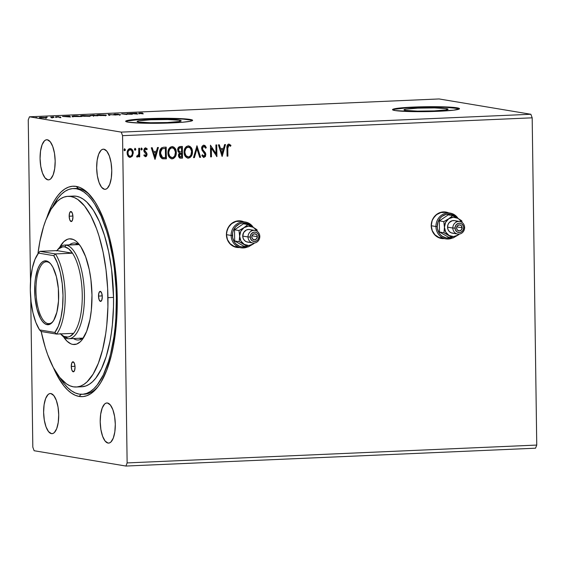 <?xml version="1.0" encoding="UTF-8"?>
<svg xmlns="http://www.w3.org/2000/svg" width="565" height="565" viewBox="0 0 565 565"><rect width="100%" height="100%" fill="white"/><g stroke="black" fill="none" stroke-linecap="round" stroke-linejoin="round"><path stroke-width="0.85" d="M441.3 238.451A13.398 12.388 99.5 0 0 443.567 238.571L443.822 238.614A13.398 12.388 -80.5 0 1 441.427 238.472A13.398 12.388 -80.5 0 1 431.257 224.51A13.398 12.388 -80.5 0 1 443.447 211.903L438.708 213.125L434.725 216.197L432.091 220.647L431.222 225.802L432.239 230.873L434.986 235.089L439.054 237.809L444.196 238.592A13.398 12.388 -80.5 0 1 443.822 238.614L443.567 238.571A13.398 12.388 99.5 0 0 443.949 238.55L443.567 238.571M236.495 247.371A13.398 12.388 99.5 0 0 238.755 247.498L239.009 247.541A13.398 12.388 -80.5 0 1 236.615 247.392A13.398 12.388 -80.5 0 1 226.452 233.43A13.398 12.388 -80.5 0 1 238.635 220.823L233.903 222.052L229.913 225.124L227.285 229.574L226.41 234.722L227.427 239.793L230.181 244.009L234.242 246.728L239.391 247.519A13.398 12.388 -80.5 0 1 239.009 247.541L238.755 247.498A13.398 12.388 99.5 0 0 239.136 247.477L238.755 247.498M446.442 108.628L446.456 109.836L446.442 108.628L448.052 109.222L446.315 109.864L434.294 110.895L417.436 111.121L405.606 110.401A22.035 1.61 179.2 0 1 403.989 109.822A22.035 1.61 179.2 0 1 421.794 107.993A22.035 1.61 179.2 0 1 446.442 108.628A22.035 1.61 179.2 0 1 448.052 109.207A22.035 1.61 179.2 0 1 430.248 111.037A22.035 1.61 179.2 0 1 405.606 110.401L403.989 109.808L405.734 109.165L417.747 108.134L434.612 107.908L446.442 108.628M179.571 120.253L179.585 121.461L179.571 120.253L181.181 120.846L179.437 121.489L167.424 122.52L150.558 122.746L138.729 122.033A22.035 1.61 179.2 0 1 137.118 121.454A22.035 1.61 179.2 0 1 154.923 119.618A22.035 1.61 179.2 0 1 179.571 120.253A22.035 1.61 179.2 0 1 181.181 120.832A22.035 1.61 179.2 0 1 163.377 122.669A22.035 1.61 179.2 0 1 138.729 122.033L137.118 121.44L138.863 120.797L150.876 119.759L167.734 119.54L179.571 120.253M192.552 120.507A33.483 2.451 -0.8 0 0 190.179 119.794L190.179 119.455A33.483 2.451 179.2 0 1 192.63 120.338A33.483 2.451 179.2 0 1 165.566 123.128A33.483 2.451 179.2 0 1 128.114 122.16L140.325 123.099L165.425 123.128L182.636 122.231L189.981 121.334L192.623 120.366L190.179 119.455L177.961 118.516L152.868 118.488L131.447 119.815L126.355 120.769L125.663 121.256L128.114 122.16A33.483 2.451 179.2 0 1 125.663 121.277A33.483 2.451 179.2 0 1 152.72 118.488A33.483 2.451 179.2 0 1 190.179 119.455L190.179 119.794A33.483 2.451 -0.8 0 0 153.85 118.791A33.483 2.451 -0.8 0 0 125.741 121.44M459.423 108.883A33.483 2.451 -0.8 0 0 457.057 108.162L457.05 107.83A33.483 2.451 179.2 0 1 459.5 108.713A33.483 2.451 179.2 0 1 432.444 111.496A33.483 2.451 179.2 0 1 394.984 110.535L412.966 111.623L432.296 111.503L453.716 110.175L459.5 108.734L453.999 107.442L444.832 106.891L419.739 106.856L407.633 107.385L395.182 108.65L392.534 109.624L394.984 110.535A33.483 2.451 179.2 0 1 392.534 109.645A33.483 2.451 179.2 0 1 419.597 106.863A33.483 2.451 179.2 0 1 457.05 107.83L457.057 108.162A33.483 2.451 -0.8 0 0 420.727 107.166A33.483 2.451 -0.8 0 0 392.618 109.815M108.035 443.073A20.093 7.507 87.5 0 1 100.224 422.571A20.093 7.507 87.5 0 1 106.877 402.965A20.093 7.507 87.5 0 1 107.477 403L106.008 403.142L104.61 404.046L102.223 407.979L100.676 414.209L100.21 421.78L100.888 429.541L102.618 436.314L105.125 441.067L108.035 443.073L109.504 442.932L110.902 442.028L113.29 438.094L114.829 431.872L115.302 424.301L114.617 416.532L112.894 409.759L110.38 405.013L107.477 403A20.093 7.507 87.5 0 1 115.281 423.503A20.093 7.507 87.5 0 1 108.628 443.108A20.093 7.507 87.5 0 1 108.035 443.073L109.222 443.024L108.035 443.073M47.905 179.847A20.093 7.507 87.5 0 1 40.094 159.344A20.093 7.507 87.5 0 1 46.754 139.739A20.093 7.507 87.5 0 1 47.347 139.774L45.878 139.915L44.48 140.819L42.093 144.753L40.546 150.982L40.08 158.553L40.765 166.315L42.488 173.088L44.995 177.841L47.905 179.847L49.374 179.705L50.772 178.801L53.159 174.868L54.699 168.638L55.172 161.067L54.487 153.306L52.764 146.533L50.257 141.78L47.347 139.774A20.093 7.507 87.5 0 1 55.151 160.276A20.093 7.507 87.5 0 1 48.498 179.882A20.093 7.507 87.5 0 1 47.905 179.847L49.091 179.79L47.905 179.847M104.49 189.289A20.093 7.507 87.5 0 1 96.686 168.787A20.093 7.507 87.5 0 1 103.338 149.181A20.093 7.507 87.5 0 1 103.932 149.216L102.463 149.358L101.064 150.262L98.677 154.196L97.131 160.425L96.664 167.996L97.35 175.757L99.073 182.53L101.58 187.283L104.49 189.289L105.959 189.148L107.357 188.244L109.744 184.31L111.291 178.081L111.757 170.51L111.072 162.748L109.349 155.975L106.842 151.222L103.932 149.216A20.093 7.507 87.5 0 1 111.736 169.719A20.093 7.507 87.5 0 1 105.083 189.324A20.093 7.507 87.5 0 1 104.49 189.289L105.676 189.24L104.49 189.289M51.45 433.63A20.093 7.507 87.5 0 1 43.639 413.128A20.093 7.507 87.5 0 1 50.292 393.523A20.093 7.507 87.5 0 1 50.885 393.558L49.423 393.699L48.025 394.603L45.638 398.537L44.091 404.766L43.625 412.337L44.303 420.099L46.033 426.872L48.541 431.625L51.45 433.63L52.912 433.489L54.318 432.585L56.705 428.651L58.244 422.429L58.711 414.851L58.033 407.09L56.302 400.317L53.795 395.564L50.885 393.558A20.093 7.507 87.5 0 1 58.696 414.06A20.093 7.507 87.5 0 1 52.044 433.666A20.093 7.507 87.5 0 1 51.45 433.63L52.63 433.581L51.45 433.63M73.21 188.555A102.971 38.469 87.5 0 1 116.355 297.875L116.03 287.783L114.278 267.789L112.866 258.092L109.045 239.744L106.672 231.269L101.114 216.141L94.652 203.909L91.163 199.028L87.54 195.038L83.825 191.973L80.053 189.868L76.254 188.738L72.475 188.604L68.739 189.452L65.095 191.288L61.571 194.085L58.195 197.821L52.538 206.967A102.971 38.469 87.5 0 1 73.21 188.555L75.378 188.456A102.971 38.469 87.5 0 1 78.429 188.646L76.226 186.401A105.316 39.345 87.5 0 1 89.327 194.431A105.316 39.345 87.5 0 1 116.997 289.711A105.316 39.345 87.5 0 1 97.717 387.039A105.316 39.345 87.5 0 1 79.157 396.446A105.316 39.345 87.5 0 1 53.442 367.744L56.938 375.075L63.909 385.923L67.616 390.005L71.416 393.141L75.272 395.295L79.157 396.446L81.042 394.299L79.157 396.446L83.027 396.588L86.841 395.712L90.57 393.84L94.178 390.973L97.625 387.152L100.881 382.413L106.693 370.35L111.39 355.258L113.261 346.748L115.959 328.223L116.764 318.385L117.238 298.023L116.906 287.698L115.112 267.252L113.664 257.329L109.758 238.564L107.329 229.899L104.617 221.833L98.444 207.772L95.04 201.917L87.766 192.842L83.966 189.706L80.11 187.559L76.226 186.401L72.355 186.259L68.535 187.135L64.806 189.007L61.204 191.874L57.757 195.695L54.501 200.434L51.464 206.055L46.895 217.504A105.316 39.345 87.5 0 1 76.226 186.401L78.429 188.646A102.971 38.469 -92.5 0 0 74.298 188.548M87.363 393.749L85.195 393.84L87.363 393.749M28.25 119.928L30.51 281.61L28.25 119.928L29.458 116.8L439.083 98.953L530.874 114.271L121.256 132.118L29.458 116.8L28.25 119.928M30.743 298.588L32.819 447.176L34.126 450.729L125.917 466.047L535.542 448.2L125.917 466.047L127.132 462.919L122.563 135.671L532.181 117.824L536.75 445.072L127.132 462.919L536.75 445.072L535.542 448.2L536.75 445.072L532.181 117.824L122.563 135.671L121.256 132.118L530.874 114.271L532.181 117.824L530.874 114.271L439.083 98.953L29.458 116.8L121.256 132.118L122.563 135.671L127.132 462.919L125.917 466.047L34.126 450.729L32.819 447.176L30.743 298.588M448.497 212.828L443.447 211.903A13.398 12.388 -80.5 0 1 445.841 212.045A13.398 12.388 -80.5 0 1 448.497 212.828M243.685 221.755L238.635 220.823A13.398 12.388 -80.5 0 1 241.029 220.972A13.398 12.388 -80.5 0 1 243.685 221.755M222.193 156.385L225.513 144.548L224.602 144.591L223.535 148.383L220.484 148.517L219.319 144.817L218.408 144.859L222.052 156.392L225.513 144.548L224.602 144.591L223.535 148.383L220.484 148.517L219.319 144.817L218.408 144.859L222.193 156.385M203.598 145.149L206.324 147.642L203.845 145.191L202.475 145.897L201.726 147.352L201.931 150.029L204.996 154.351L204.198 156.244L203.231 155.996L202.482 154.845L201.839 155.594L203.598 157.451L205.427 156.505L205.837 154.21L205.236 152.628L202.722 149.57L202.545 147.627L203.923 146.384L205.017 147.048L205.653 148.263L206.324 147.642L205.102 145.643L203.845 145.191C202.341 145.615 201.592 146.702 201.599 148.454L205.031 154.754L203.633 156.237M188.703 145.897L192.453 151.787L191.853 148.736L190.024 146.384L188.173 145.876L186.337 146.561L185.03 148.143L184.134 151.152L184.352 154.294L185.158 156.201L187.439 158.059L189.988 157.628L192.008 154.754L192.199 151.745C192.305 155.071 190.963 157.197 188.159 158.115L188.413 158.158C191.21 157.239 192.559 155.114 192.453 151.787C192.439 148.454 191.019 146.483 188.173 145.876C185.355 146.759 183.999 148.87 184.098 152.204C184.091 155.58 185.525 157.564 188.413 158.158L187.587 158.094M172.551 146.596L176.294 152.486L175.701 149.442L173.872 147.084L172.021 146.575L170.185 147.26L168.879 148.849L167.982 151.858L168.201 155.001L169.006 156.908L171.28 158.765L173.582 158.49L175.637 156.018L176.047 152.444C176.153 155.778 174.811 157.903 172.007 158.822L172.261 158.864C175.058 157.946 176.407 155.82 176.294 152.486C176.287 149.16 174.868 147.19 172.021 146.575C169.203 147.465 167.84 149.57 167.946 152.91C167.939 156.286 169.373 158.271 172.261 158.864L171.435 158.8M155.078 159.309L158.391 147.472L157.487 147.514L156.42 151.307L153.369 151.441L152.204 147.74L151.293 147.783L154.937 159.316L158.391 147.472L157.487 147.514L156.42 151.307L153.369 151.441L152.204 147.74L151.293 147.783L155.078 159.309M142.253 148.998L141.384 148.087L140.904 149.393L141.412 149.986L142.09 149.654L141.999 148.955L141.321 149.965L142.253 148.998L141.54 148.058L140.862 149.061L141.568 150.008L142.253 148.998M135.847 149.28L134.979 148.369L134.498 149.676L135.007 150.269L135.685 149.93L135.593 149.238L134.915 150.241L135.847 149.28L135.134 148.334L134.456 149.337L134.943 150.248L135.847 149.28M125.402 149.732L124.54 148.821L124.053 150.128L124.561 150.721L125.239 150.389L125.155 149.69L124.47 150.7L125.402 149.732L124.696 148.793L124.01 149.796L124.724 150.742L125.402 149.732M129.872 148.51C131.942 148.927 132.987 150.347 132.994 152.776L132.231 155.841L133.241 153.221L132.464 149.951L131.476 148.899L130.12 148.553L128.785 149.019L127.824 150.156L127.153 152.324L127.337 154.662L128.41 156.632L129.908 157.388L132.281 156.187L129.992 157.353L132.478 155.883L133.248 152.818C133.234 150.389 132.196 148.969 130.12 148.553C128.064 149.153 127.069 150.664 127.125 153.087L127.98 156.088L129.632 157.345M139.597 148.291L138.757 148.327L138.708 154.132L138.206 155.58L137.175 155.891L136.787 156.816L137.253 157.063L138.863 155.608L138.877 156.865L139.717 156.83L139.597 148.291L138.757 148.327L138.708 154.132L136.787 156.816L137.429 157.084L138.863 155.608L138.877 156.865L139.717 156.83L139.597 148.291M145.438 155.686L144.358 154.831L143.877 155.587L145.509 156.731L146.483 156.244L147.062 154.619L146.681 152.946L144.654 150.558L145.212 149.075L146.003 148.991L146.801 149.774L147.267 148.962L145.798 147.896L144.463 148.425L143.821 149.993L144.096 151.738L146.229 154.499L145.622 155.65L144.358 154.831L143.877 155.587L145.509 156.731L147.062 154.422L146.78 153.115L144.64 150.347L145.819 148.941L145.389 148.885L146.801 149.774L147.267 148.962L145.53 147.882L143.807 150.424L144.096 151.738L146.229 154.499L145.184 155.643M163.666 147.239L161.562 147.832L160.22 149.598L159.62 152.091L159.86 155.361L161.788 158.405L166.357 158.822L166.188 147.133L163.666 147.239C160.778 147.797 159.415 149.753 159.584 153.122C159.492 155.523 160.34 157.345 162.12 158.581L166.357 158.822L166.188 147.133L163.666 147.239M182.347 146.427L179.091 146.829L177.678 149.351L178.095 151.731L179.409 152.868L178.476 154.69L178.582 156.505L179.458 157.861L180.97 158.186L182.509 158.115L182.347 146.427L180.171 146.526C178.476 146.879 177.636 148.023 177.657 149.951L179.409 152.868L178.427 155.396L180.221 158.151L182.509 158.115L182.347 146.427M196.966 145.791L193.505 157.635L194.416 157.6L196.931 148.616L199.699 157.367L200.61 157.324L196.966 145.791L193.505 157.635L194.416 157.6L196.931 148.616L199.699 157.367L200.61 157.324L196.966 145.791M215.901 144.965L216.021 153.659L210.47 145.205L210.632 156.893L211.472 156.851L211.345 148.136L216.904 156.618L216.734 144.93L215.901 144.965L216.021 153.659L210.47 145.205L210.632 156.893L211.472 156.851L211.345 148.136L216.904 156.618L216.734 144.93L215.901 144.965M227.794 148.362L227.857 146.554L228.507 145.424L229.334 145.382L230.541 146.279L230.958 145.36L229.037 144.103L228.013 144.372L227.264 145.311L227.066 156.173L227.9 156.138L227.54 148.32L227.9 156.138L227.794 148.362L228.91 145.297L230.541 146.279L230.958 145.36L228.882 144.103C227.236 144.781 226.593 146.173 226.953 148.284L227.066 156.173L227.9 156.138L227.066 156.124L227.646 156.095L227.794 148.362M46.309 117.704L41.252 117.329L39.423 117.605L41.174 117.873L46.309 117.704L41.252 117.329C39.388 117.456 38.914 117.591 39.847 117.746L45.977 117.478M50.779 116.927L52.086 117.379L51.02 117.584L54 117.463L50.779 116.927L52.001 117.336L51.02 117.584L54 117.463L50.779 116.927M59.848 117.223L56.535 116.821L58.817 116.658L55.589 116.807L59.713 117.23L56.648 116.856L58.817 116.658L55.836 116.891L59.848 117.223M74.855 115.882L72.207 116.171L73.923 116.552L81.777 116.503L74.855 115.882C72.115 116.037 71.444 116.213 72.843 116.418L81.777 116.503L74.855 115.882M93.529 115.069L89.941 115.465L97.929 115.804L93.529 115.069L90.047 115.479L97.929 115.804L93.529 115.069M108.155 114.427L108.932 115.324L109.843 115.281L109.144 114.61L116.037 115.013L108.155 114.427L108.932 115.324L109.843 115.281L109.144 114.61L116.037 115.013L108.155 114.427M127.09 113.607L130.367 114.151L121.659 113.84L126.892 114.54L123.615 113.989L132.323 114.3L127.923 113.565L130.367 114.151L121.659 113.84L126.892 114.54L123.615 113.989L132.323 114.3L127.09 113.607M140.395 113.332L142.521 113.014L138.757 113.191L142.493 113.862L140.395 113.332L142.521 113.014L139.965 113.021C138.531 113.127 138.383 113.247 139.52 113.367L143.326 113.826L140.424 113.092M137.62 114.074L136.695 113.184L129.597 113.494L137.479 114.081L136.695 113.184L129.597 113.494L137.62 114.074M114.667 114.377L118.332 114.165L113.727 114.391L120.656 114.695L114.928 114.109L113.826 114.413L119.596 114.667L116.658 114.85L120.409 114.631L114.49 114.314L114.497 114.978M105.74 114.992L97.632 114.914L96.784 115.147L97.222 115.331L100.853 115.599L106.291 115.133L99.256 114.794C96.707 114.963 96.092 115.154 97.406 115.359L103.946 115.564C106.46 115.387 107.053 115.204 105.74 114.992L106.361 115.211M89.588 115.698L81.48 115.613L80.633 115.846L81.07 116.03L84.701 116.305L90.139 115.839L83.097 115.5C80.555 115.67 79.94 115.86 81.254 116.065L87.794 116.27C90.301 116.093 90.901 115.903 89.588 115.698L90.209 115.91M70.498 116.997L69.58 116.108L62.482 116.418L70.364 117.004L69.58 116.108L62.482 116.418L70.498 116.997M53.739 116.863L52.277 116.877L53.407 116.955M47.333 117.146L45.871 117.16L47.001 117.238M36.887 117.598L35.433 117.612L36.563 117.689M78.429 188.646A102.971 38.469 87.5 0 1 90.287 195.504A102.971 38.469 -92.5 0 0 78.429 188.646M83.26 394.208A102.971 38.469 -92.5 0 0 98.578 385.888A102.971 38.469 87.5 0 1 84.347 394.2L82.2 394.292M458.914 108.6L444.839 107.223L426.278 107.06L407.633 107.717L393.233 109.476M192.036 120.225L183.004 119.088L159.408 118.685L140.763 119.349L126.362 121.101M139.965 113.021L139.965 113.021C138.531 113.127 138.383 113.247 139.52 113.367M136.455 113.862L136.695 113.184L136.892 114.038L136.455 113.862M136.49 113.897L133.841 113.699L136.49 113.897M119.596 114.667L119.06 114.808M108.741 115.14L109.151 115.168L108.741 115.14M109.151 115.281L109.144 114.61L109.151 115.281M96.784 115.154L97.406 115.359M102.209 115.521L97.802 115.091L103.55 114.893L105.415 115.204L104.483 115.422L98.239 115.324C97.173 115.161 97.667 115.006 99.73 114.864L104.906 115.034C105.966 115.196 105.486 115.352 103.459 115.486L102.915 115.535M96.643 115.761L93.437 115.684L96.643 115.761M90.88 115.444L94.786 115.55L90.69 115.38L90.704 116.044M93.628 115.754L93.444 116.355M80.633 115.853L81.254 116.065M86.035 116.213L86.763 116.235M87.307 116.192L82.087 116.171L81.65 115.79L83.578 115.571L89.192 115.973L82.087 116.03C81.021 115.86 81.515 115.712 83.578 115.571L88.754 115.733C89.814 115.903 89.327 116.051 87.307 116.192M72.2 116.877L72.193 116.206L72.843 116.418M76.995 115.882L80.491 116.559L73.676 116.531L73.973 116.037L76.995 115.882L80.491 116.468L73.676 116.383L76.995 115.882M69.34 116.793L69.58 116.108L69.778 116.962L69.34 116.793M69.375 116.821L66.727 116.63L69.375 116.821M59.77 117.054L59.396 117.16M55.603 117.478L55.836 116.891M56.648 116.856L57.157 116.722M60.829 117.76L60.589 117.012M52.001 117.336L51.507 117.506M39.43 118.262L39.423 117.598L39.847 117.746M44.19 117.824L40.341 117.591L45.136 117.513L44.19 117.901L40.68 117.704L43.795 117.4L45.136 117.513L44.19 117.824M98.239 115.324L97.731 115.147L97.738 115.818M104.906 115.034L105.422 115.874M82.087 116.03L81.579 115.853L81.586 116.524M88.754 115.733L89.27 116.574M73.676 116.383L73.175 116.192L73.973 116.037M40.68 117.704L40.355 118.255M45.136 117.513L45.497 118.297M124.441 148.75L125.155 149.69L124.597 148.764M129.759 157.367L130.247 157.395M132.824 154.379L133.248 152.818L132.62 150.728L130.572 148.581M129.321 157.289L131.285 156.908L132.591 155.121M130.233 156.343C128.707 155.954 127.951 154.852 127.958 153.044C127.895 151.236 128.622 150.085 130.141 149.605C131.666 149.958 132.429 151.039 132.415 152.847L131.92 155.064L130.755 156.23L128.982 155.996L128.015 154.669L127.817 151.865L129.364 149.668L131.546 150.248L132.415 152.847C132.478 154.662 131.751 155.827 130.233 156.343L129.78 156.3M130.36 149.612L129.886 149.563C128.368 150.043 127.641 151.194 127.704 153.002L127.704 153.002C127.697 154.81 128.453 155.912 129.978 156.307M129.71 156.279L128.269 154.711L127.98 152.472L128.446 150.841L130.233 149.584M134.887 148.291L135.593 149.238L135.042 148.312M135.212 150.135L135.558 149.577M139.343 148.305L139.717 156.83L138.877 156.816L139.463 156.788L139.343 148.305M137.09 157.035L138.863 155.608L137.429 157.084L136.539 156.773M136.787 156.816L137.429 157.084M137.549 156.025L137.175 155.891M137.415 155.968L136.921 155.848L137.387 155.996M137.669 156.879L138.072 156.526M141.292 148.016L141.999 148.955L141.448 148.03M141.617 149.859L141.963 149.294M144.103 154.789L145.191 155.643M145.283 147.839L147.267 148.962L146.653 149.555L147.013 148.92L145.805 147.903M145.692 148.927L144.386 150.304L144.598 151.109L146.78 153.115L147.062 154.422L145.254 156.689L146.328 156.081L146.653 153.383L144.4 150.516M145.643 148.927L144.781 149.188L144.386 150.304M145.099 155.636L144.209 154.937M151.964 147.755L153.369 151.441L151.964 147.755M158.129 147.486L154.867 159.104L158.129 147.486M155.827 152.479L153.489 152.578L154.718 156.456L153.489 152.578L154.965 156.498L153.744 152.621L156.081 152.522L153.489 152.578L156.081 152.522L154.965 156.498L155.827 152.479M162.494 158.744L166.103 158.779L165.941 147.14L166.357 158.822L162.791 158.793M162.296 157.416L160.658 154.944L160.778 150.657L162.24 148.8L165.376 148.369L161.993 148.757L160.17 153.044L162.24 148.8L165.376 148.369L165.503 157.656L162.543 157.458L160.425 153.087L162.296 157.416L161.096 156.449L160.206 153.701L160.524 150.615L161.993 148.757L165.376 148.369L165.503 157.656L162.438 157.466M161.752 157.119L161.293 156.696M162.543 157.458L163.017 157.593M171.308 158.779L172.261 158.864M172.424 146.575L172.021 146.575M171.513 158.807L172.968 158.617L174.267 157.72L175.842 154.542L175.786 150.375L174.366 147.684M174.557 157.388L174.868 156.964M173.723 147.112L172.254 146.554M171.76 157.628L169.366 156.025L168.525 152.833L169.486 149.195L171.04 147.896L172.586 147.818L171.817 147.733C169.535 148.44 168.434 150.135 168.525 152.833C168.525 155.509 169.662 157.105 171.951 157.621M172.205 157.663L169.818 156.357L168.525 152.833L169.74 149.238L171.817 147.733L174.14 148.722L175.447 152.112L174.726 155.806L173.674 157.084L172.205 157.663C169.917 157.148 168.773 155.552 168.78 152.875C168.688 150.177 169.783 148.482 172.064 147.776C174.331 148.284 175.468 149.866 175.461 152.529C175.553 155.206 174.465 156.922 172.205 157.663L171.605 157.614M172.064 147.776L172.572 147.804M179.938 158.101L182.255 158.073L182.092 146.441L182.509 158.115L180.087 158.122M180.073 151.985L178.78 151.406L178.25 149.619L178.787 148.221L180.32 147.663C178.992 147.698 178.293 148.44 178.236 149.873L179.917 151.971M179.917 156.886L179.098 155.961L179.154 154.351L179.79 153.454L181.351 153.164L179.013 155.297L180.539 156.95M180.786 156.992L179.734 156.689L179.013 155.297L179.741 153.772L181.351 153.164L181.655 156.957L180.786 156.992L179.26 155.34L181.605 153.207L181.655 156.957L180.228 156.943M181.584 152.006L179.578 151.907L178.491 149.916C178.547 148.482 179.239 147.74 180.567 147.705L181.527 147.663L181.584 152.006L179.536 151.83L178.575 150.58L179.034 148.263L181.527 147.663L181.584 152.006M187.46 158.08L188.413 158.158M188.576 145.869L188.173 145.876M187.665 158.101L189.12 157.91L190.419 157.013L191.994 153.835L191.938 149.676L190.518 146.978M190.709 156.682L191.019 156.258M189.882 146.413L188.406 145.848M187.912 156.922L186.62 156.484L185.518 155.319L184.713 151.279L186.217 147.811L188.738 147.119M188.357 156.964L185.97 155.65L184.677 152.126L185.892 148.531L187.968 147.027L190.292 148.016L191.599 151.406L190.878 155.1L189.826 156.378L188.357 156.964C186.069 156.441 184.924 154.845 184.932 152.169C184.84 149.478 185.934 147.776 188.223 147.07C190.483 147.578 191.62 149.167 191.613 151.823C191.705 154.506 190.617 156.215 188.357 156.964L187.757 156.908M188.597 147.084L187.968 147.027C185.687 147.733 184.586 149.435 184.677 152.126C184.677 154.803 185.821 156.399 188.103 156.922M196.782 145.961L200.61 157.324L199.685 157.317L200.356 157.289L196.782 145.961M196.684 148.574L194.416 157.6L193.52 157.586L194.162 157.557L196.684 148.574M204.007 146.392L205.653 148.263L206.324 147.642L205.568 148.065L206.077 147.599L205.575 146.519L204.05 145.191M203.923 146.384L202.185 148.39L203.894 146.363M202.722 149.57L202.432 148.433L202.475 149.527L204.135 151.371L202.722 149.57M205.413 152.91L203.88 151.328L205.413 152.91L205.618 154.626L205.413 152.91M203.958 156.279L202.482 154.845L201.839 155.594L203.965 157.48L205.618 154.626L203.965 157.48L203.527 157.437L205.18 156.456M202.228 154.803L203.704 156.237L202.228 154.803M205.519 155.573L205.264 153.073L202.206 148.687L202.553 147.034L203.838 146.356M216.487 144.944L216.649 156.505L216.487 144.944M211.098 148.094L211.472 156.851L210.632 156.837L211.218 156.816L211.098 148.094M210.47 145.254L216.021 153.659L210.47 145.254M219.086 144.831L220.484 148.517L219.086 144.831M225.244 144.562L221.989 156.18L225.244 144.562M222.942 149.555L220.611 149.654L221.833 153.532L220.611 149.654L222.087 153.574L220.859 149.697L223.196 149.598L220.611 149.654L223.196 149.598L222.087 153.574L222.942 149.555M228.634 144.061L230.958 145.36L230.351 146.102L230.704 145.318L228.945 144.075M228.91 145.297L229.461 145.445M228.656 145.254L227.54 148.32L227.744 146.017L229.079 145.339M227.54 147.416L227.561 146.964M243.148 221.593L243.437 221.713A13.398 12.388 99.5 0 0 240.902 220.95M447.96 212.673L448.25 212.786A13.398 12.388 99.5 0 0 445.714 212.03M69.17 216.218L72.906 216.056L69.17 216.218L69.672 212.772L70.985 211.522L72.341 213.217L72.942 216.847A5.021 1.879 87.5 0 1 71.275 221.551A5.021 1.879 87.5 0 1 69.17 216.218A5.021 1.879 87.5 0 1 70.837 211.515A5.021 1.879 87.5 0 1 72.942 216.847L72.44 220.301L71.126 221.544L69.77 219.856L69.17 216.218M98.508 296.074L102.251 295.912L98.508 296.074L99.016 292.628L100.33 291.378L101.679 293.073L102.286 296.703A5.021 1.879 87.5 0 1 100.612 301.406A5.021 1.879 87.5 0 1 98.508 296.074A5.021 1.879 87.5 0 1 100.182 291.37A5.021 1.879 87.5 0 1 102.286 296.703L101.778 300.156L100.464 301.399L99.115 299.711L98.508 296.074M71.268 366.487L75.004 366.325L71.268 366.487L71.769 363.034L73.083 361.791L74.439 363.479L75.039 367.116A5.021 1.879 87.5 0 1 73.372 371.819A5.021 1.879 87.5 0 1 71.268 366.487A5.021 1.879 87.5 0 1 72.934 361.784A5.021 1.879 87.5 0 1 75.039 367.116L74.538 370.562L73.224 371.812L71.868 370.117L71.268 366.487M73.464 338.534A48.555 18.144 -92.5 0 0 83.754 337.376A48.555 18.144 87.5 0 1 78.252 340.003A48.555 18.144 87.5 0 1 73.464 338.534M63.386 336.634L67.044 341.196L70.886 343.852L72.843 344.431L76.706 344.064L80.385 341.684L82.123 339.763L86.671 331.316L89.976 319.465L91.332 310.157L91.975 294.987A52.905 19.768 87.5 0 0 77.949 242.943A52.905 19.768 87.5 0 0 59.579 247.498L63.817 241.651L67.503 239.27L69.424 238.833L73.316 239.482L75.258 240.57L77.165 242.138L80.823 246.7L85.633 256.708L89.277 269.717L90.901 279.527L91.975 294.987A52.905 19.768 87.5 0 1 82.165 339.699A52.905 19.768 87.5 0 1 63.471 336.761M79.665 338.266A48.555 18.144 -92.5 0 0 81.325 339.148L79.453 338.117M72.857 196.126L76.36 196.253L79.877 197.298L83.38 199.247L86.819 202.086L93.409 210.314L99.398 221.649L104.546 235.676L108.671 251.835L111.602 269.519L113.53 297.402A95.436 35.651 -92.5 0 0 73.535 196.076L67.948 196.323A95.436 35.651 87.5 0 1 107.943 297.649L113.53 297.402L113.487 306.703L112.371 324.776L111.305 333.371L109.921 341.564L106.234 356.423L101.453 368.783L95.753 378.176L92.632 381.636L89.362 384.228L85.986 385.93L81.819 386.771M41.125 331.252L45.242 347.419L47.7 354.735L53.301 367.476L59.615 377.307L66.416 383.84L69.912 385.789L73.436 386.834L76.939 386.961L80.4 386.178L83.775 384.475L87.045 381.884L93.119 374.122L98.388 363.189L102.639 349.516L105.726 333.611L106.785 325.016L107.901 306.95L107.64 288.291L106.015 269.766L103.084 252.082L98.967 235.916L96.502 228.599L90.909 215.858L84.588 206.027L77.793 199.494L74.298 197.545L70.773 196.5L67.27 196.373L63.81 197.157L60.427 198.859L57.164 201.451L51.09 209.212L45.822 220.145L43.554 226.671L39.875 241.53L37.926 253.862A95.436 35.651 87.5 0 1 67.948 196.323M116.355 297.875L117.238 297.84L116.355 297.875A102.971 38.469 87.5 0 1 82.172 394.299A102.971 38.469 87.5 0 1 59.975 377.745L64.219 383.819L67.835 387.809L71.55 390.874L75.329 392.979L79.121 394.109L82.907 394.243L86.643 393.395L90.287 391.559L93.811 388.762L97.18 385.026L103.331 374.892L108.487 361.551L110.634 353.838L113.961 336.684L115.105 327.403L115.896 317.784L116.355 297.875M76.261 387.011L81.847 386.771A95.436 35.651 -92.5 0 0 113.53 297.402L107.943 297.649A95.436 35.651 87.5 0 1 76.261 387.011A95.436 35.651 87.5 0 1 41.181 331.514M77.158 243.564A48.555 18.144 -92.5 0 0 75.583 244.589L77.158 243.564M69.382 244.864A48.555 18.144 87.5 0 1 74.022 242.985A48.555 18.144 87.5 0 1 79.736 245.118A48.555 18.144 -92.5 0 0 69.382 244.864M47.156 261.849A30.976 11.575 -92.5 0 0 35.955 290.791A30.976 11.575 -92.5 0 0 48.018 323.625L47.1 324.663A31.979 11.95 87.5 0 1 34.649 290.77A31.979 11.95 87.5 0 1 46.21 260.889L47.156 261.849A30.976 11.575 87.5 0 1 50.603 263.791A30.976 11.575 -92.5 0 0 47.156 261.849L46.21 260.889L48.562 261.892L50.843 264.081L52.962 267.372L56.394 276.723L58.35 288.517L58.52 300.961L56.888 312.163L53.696 320.404L51.662 323.003L49.438 324.444L47.1 324.663L44.755 323.66L42.474 321.471L40.355 318.18L36.923 308.829L34.966 297.035L34.79 284.591L35.39 278.722L37.848 268.806L39.614 265.147L41.648 262.548L43.879 261.108L46.21 260.889A31.979 11.95 87.5 0 1 50.193 263.325A31.979 11.95 87.5 0 1 58.59 292.253A31.979 11.95 87.5 0 1 52.743 321.81A31.979 11.95 87.5 0 1 47.1 324.663L48.018 323.625A30.976 11.575 87.5 0 1 35.983 292.013A30.976 11.575 87.5 0 1 46.238 261.793A30.976 11.575 87.5 0 1 47.156 261.849M49.847 323.547L48.018 323.625L49.847 323.547M39.402 251.941A45.207 16.886 87.5 0 1 39.875 251.34L56.938 250.599L72.497 253.191A45.207 16.886 87.5 0 1 82.25 294.796A45.207 16.886 87.5 0 1 73.612 333.336A45.207 16.886 87.5 0 1 65.907 337.044L67.482 338.647A46.881 17.515 -92.5 0 0 84.432 294.838A46.881 17.515 -92.5 0 0 66.176 245.146L64.65 246.884A45.207 16.886 87.5 0 1 72.497 253.191L68.669 248.819L64.65 246.884L62.637 246.87L58.753 248.734L56.938 250.599L72.497 253.191L55.427 253.932A45.207 16.886 87.5 0 1 65.187 295.544A45.207 16.886 87.5 0 1 56.542 334.077L73.612 333.336A45.207 16.886 -92.5 0 0 82.25 294.796A45.207 16.886 -92.5 0 0 72.497 253.191L55.427 253.932L39.875 251.34L56.938 250.599A45.207 16.886 87.5 0 1 64.65 246.884L66.176 245.146A46.881 17.515 87.5 0 1 84.397 292.988A46.881 17.515 87.5 0 1 68.866 338.732A46.881 17.515 87.5 0 1 67.482 338.647A46.881 17.515 87.5 0 1 60.963 334.296M79.022 244.589L66.176 245.146L79.022 244.589M57.298 250.175A46.881 17.515 87.5 0 1 64.784 245.062A46.881 17.515 87.5 0 1 66.176 245.146A46.881 17.515 -92.5 0 0 57.913 249.335L56.677 250.924M60.286 333.597L61.649 335.073A46.881 17.515 -92.5 0 0 67.482 338.647L65.907 337.044A45.207 16.886 87.5 0 1 60.568 333.901L63.887 336.387L67.92 337.065L69.891 336.443L73.612 333.336L56.542 334.077A45.207 16.886 -92.5 0 0 65.187 295.544A45.207 16.886 -92.5 0 0 55.427 253.932L53.746 255.648L38.498 253.099L34.995 259.335L32.346 268.015L30.75 278.51L30.312 290.05L31.075 301.788L32.975 312.862L35.877 322.474L39.571 329.904L54.819 332.453L58.322 326.217L60.971 317.537L62.567 307.042L63.005 295.502L62.242 283.764L60.342 272.69L57.439 263.078L53.746 255.648A43.533 16.265 87.5 0 1 63.005 295.502A43.533 16.265 87.5 0 1 54.819 332.453L56.542 334.077L54.819 332.453L39.571 329.904L40.991 331.486L56.542 334.077L40.991 331.486L39.571 329.904A43.533 16.265 87.5 0 1 30.312 290.233A43.533 16.265 87.5 0 1 38.378 253.254A43.533 16.265 87.5 0 1 38.498 253.099L53.746 255.648L55.427 253.932L39.875 251.34L38.498 253.099L39.875 251.34A45.207 16.886 -92.5 0 0 39.614 251.665L38.378 253.254M53.11 321.308A30.976 11.575 87.5 0 1 48.936 323.681A30.976 11.575 87.5 0 1 48.018 323.625A30.976 11.575 -92.5 0 0 53.11 321.308M462.142 227.759A3.016 2.79 -80.5 0 1 458.858 230.852A3.016 2.79 -80.5 0 1 456.562 228.006L456.753 226.847L462.142 227.759L461.358 229.92L459.394 230.887L457.41 230.096L456.562 228.006A3.016 2.79 -80.5 0 1 459.846 224.912L461.294 225.668L462.142 227.759L456.753 226.862L457.763 225.449L459.854 224.912A3.016 2.79 -80.5 0 1 462.142 227.759M435.933 226.523L437.239 226.544A12.056 11.145 -80.5 0 1 444.224 215.018A12.056 11.145 -80.5 0 1 456.562 217.61L452.53 214.764L450.425 214.17L446.068 214.361L442.063 216.331L440.396 217.899L438.023 221.904L437.239 226.544L437.487 228.882L439.217 233.14L440.629 234.899L442.346 236.325L446.399 237.943L451.089 237.66A12.056 11.145 -80.5 0 1 437.239 226.544L435.933 226.523A13.059 12.077 -80.5 0 1 450.185 213.111A13.059 12.077 -80.5 0 1 458.088 218.464A13.059 12.077 99.5 0 0 444.429 213.655A13.059 12.077 99.5 0 0 435.933 226.523L431.279 225.746L435.933 226.523A13.059 12.077 99.5 0 0 452.636 237.922A13.059 12.077 -80.5 0 1 445.884 238.875A13.059 12.077 -80.5 0 1 435.933 226.523M452.826 228.034L455.009 228.069A4.689 4.336 -80.5 0 1 459.289 223.21A4.689 4.336 -80.5 0 1 463.695 227.695L464.621 227.518A6.363 5.883 99.5 0 0 458.632 221.431A6.363 5.883 99.5 0 0 452.826 228.034A6.363 5.883 -80.5 0 1 459.769 221.501A6.363 5.883 -80.5 0 1 464.621 227.518A6.363 5.883 -80.5 0 1 457.678 234.051A6.363 5.883 -80.5 0 1 452.826 228.034L447.544 227.151L452.826 228.034A6.363 5.883 99.5 0 0 458.808 234.122A6.363 5.883 99.5 0 0 464.621 227.518L463.695 227.695L463.342 225.915L461.711 223.888L460.136 223.26L458.441 223.337L456.23 224.708L455.079 227.158L455.362 229.849L456.993 231.876L459.416 232.561L461.075 232.13L463.003 230.322L463.695 227.695A4.689 4.336 -80.5 0 1 459.416 232.561A4.689 4.336 -80.5 0 1 455.009 228.069L452.826 228.034M459.769 221.501L454.486 220.618A6.363 5.883 99.5 0 0 447.544 227.151L447.96 224.708L449.21 222.589L452.205 220.724L454.507 220.625M450.185 213.111L445.531 212.334A13.059 12.077 99.5 0 0 431.279 225.746A13.059 12.077 99.5 0 0 441.23 238.098L445.884 238.875M457.827 218.316L452.72 215.618L448.257 214.877L452.72 215.618L448.822 218.704L443.8 221.6L439.337 220.859L448.257 214.877L439.337 220.859L443.8 221.6L444.443 227.285L443.956 232.787L439.492 232.038L439.337 220.859L439.492 232.038L443.956 232.787L453.031 237.985L448.568 237.236L439.492 232.038L448.568 237.236L453.031 237.985L458.06 235.089A9.711 8.976 -80.5 0 1 449.062 235.478L453.031 237.985L459.317 234.08A9.711 8.976 -80.5 0 1 458.06 235.089L453.575 236.58L449.062 235.478A9.711 8.976 -80.5 0 1 444.443 227.285L443.956 232.787L449.062 235.478L445.714 232.081L444.443 227.285A9.711 8.976 -80.5 0 1 448.822 218.704L443.8 221.6L444.443 227.285L445.58 222.391L448.822 218.704A9.711 8.976 -80.5 0 1 457.827 218.316L452.72 215.618L448.822 218.704L453.307 217.214L457.827 218.316A9.711 8.976 -80.5 0 1 461.33 222.01L459.712 219.771L457.827 218.316L458.978 218.987L457.827 218.316M461.796 220.816L458.978 218.987L461.796 220.816L462.092 222.476L461.796 220.816M445.566 212.341L440.841 212.546L436.505 214.679L433.221 218.422L432.133 220.724L431.279 225.746L432.267 230.69L434.951 234.8L438.92 237.448L443.56 238.239M453.533 233.239L451.266 232.858L449.337 231.565L448.031 229.56L447.544 227.151A6.363 5.883 99.5 0 0 452.395 233.168L457.678 234.051M455.616 220.936L456.647 221.48M257.336 236.686A3.016 2.79 -80.5 0 1 254.045 239.779A3.016 2.79 -80.5 0 1 251.75 236.926L251.948 235.767L257.336 236.686L256.545 238.847L254.582 239.814L252.597 239.016L251.75 236.926A3.016 2.79 -80.5 0 1 255.034 233.832A3.016 2.79 -80.5 0 1 257.336 236.686L251.941 235.782L252.958 234.376L255.048 233.832L256.842 235.033L257.336 236.686M231.12 235.443L232.427 235.471A12.056 11.145 -80.5 0 1 239.419 223.945A12.056 11.145 -80.5 0 1 251.757 226.537L247.724 223.691L243.43 222.956L241.255 223.288L239.172 224.058L235.584 226.826L233.218 230.831L232.611 233.112L232.674 237.801L234.404 242.067L235.824 243.826L239.482 246.276L241.587 246.87L246.284 246.587A12.056 11.145 -80.5 0 1 232.427 235.471L231.12 235.443A13.059 12.077 -80.5 0 1 245.372 222.038A13.059 12.077 -80.5 0 1 253.282 227.391A13.059 12.077 99.5 0 0 239.617 222.582A13.059 12.077 99.5 0 0 231.12 235.443L226.466 234.666L231.12 235.443A13.059 12.077 99.5 0 0 247.83 246.841A13.059 12.077 -80.5 0 1 241.071 247.802A13.059 12.077 -80.5 0 1 231.12 235.443M248.014 236.961L250.196 236.996A4.689 4.336 -80.5 0 1 254.476 232.13A4.689 4.336 -80.5 0 1 258.883 236.615L259.808 236.445A6.363 5.883 99.5 0 0 253.826 230.358A6.363 5.883 99.5 0 0 248.014 236.961A6.363 5.883 -80.5 0 1 254.963 230.428A6.363 5.883 -80.5 0 1 259.808 236.445A6.363 5.883 -80.5 0 1 252.866 242.978A6.363 5.883 -80.5 0 1 248.014 236.961L242.738 236.078L248.014 236.961A6.363 5.883 99.5 0 0 254.003 243.049A6.363 5.883 99.5 0 0 259.808 236.445L258.883 236.615L258.12 234.051L256.898 232.815L255.323 232.187L253.629 232.257L251.425 233.635L250.267 236.078L250.549 238.769L252.181 240.796L254.603 241.481L257.011 240.591L258.191 239.249L258.883 236.615A4.689 4.336 -80.5 0 1 254.603 241.481A4.689 4.336 -80.5 0 1 250.196 236.996L248.014 236.961M249.681 229.545A6.363 5.883 99.5 0 0 242.738 236.078L243.677 232.512L246.291 230.054L248.544 229.475L254.963 230.428M245.372 222.038L240.718 221.261A13.059 12.077 99.5 0 0 226.466 234.666A13.059 12.077 99.5 0 0 236.424 247.025L241.071 247.802M253.014 227.236L247.908 224.545L243.444 223.797L247.908 224.545L244.016 227.631L238.988 230.527L234.524 229.778L243.444 223.797L234.524 229.778L238.988 230.527L239.631 236.212L239.143 241.707L234.68 240.965L234.524 229.778L234.68 240.965L239.143 241.707L248.226 246.905L243.755 246.163L234.68 240.965L243.755 246.163L248.226 246.905L253.247 244.009A9.711 8.976 -80.5 0 1 244.25 244.405L248.226 246.905L254.504 242.999A9.711 8.976 -80.5 0 1 253.247 244.009L248.77 245.507L244.25 244.405A9.711 8.976 -80.5 0 1 239.631 236.212L239.143 241.707L244.25 244.405L240.902 241.001L239.631 236.212A9.711 8.976 -80.5 0 1 244.016 227.631L238.988 230.527L239.631 236.212L240.768 231.318L244.016 227.631A9.711 8.976 -80.5 0 1 253.014 227.236L247.908 224.545L244.016 227.631L248.494 226.134L253.014 227.236A9.711 8.976 -80.5 0 1 256.517 230.937L254.9 228.698L253.014 227.236L254.165 227.914L253.014 227.236M256.99 229.743L254.165 227.914L256.99 229.743L257.28 231.396L256.99 229.743M240.754 221.268L236.029 221.473L231.699 223.606L228.408 227.342L226.664 232.116L226.466 234.666L227.462 239.609L230.146 243.72L234.108 246.375L238.755 247.166M248.72 242.166L246.46 241.778L244.525 240.485L243.218 238.487L242.738 236.078A6.363 5.883 99.5 0 0 247.583 242.095L252.866 242.978M250.804 229.863L251.835 230.4M138.75 113.177L138.764 113.847M139.767 113.191L139.781 113.855M119.738 114.716L119.752 115.387M73.16 116.221L73.168 116.884M59.876 117.089L59.89 117.76M56.528 116.814L56.535 117.478M52.1 117.4L52.107 118.071M46.415 117.626L46.422 118.29M82.9 338.124L68.866 338.732M78.817 244.447L64.784 245.062"/></g></svg>
